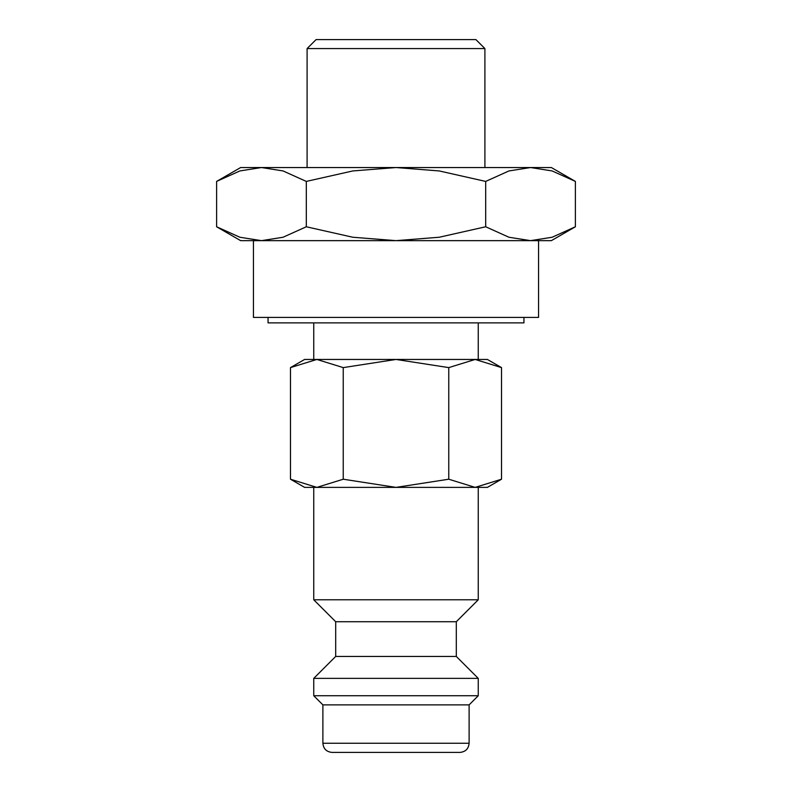 <?xml version="1.0" encoding="UTF-8"?>
<svg xmlns="http://www.w3.org/2000/svg" width="792" height="792" viewBox="0 0 792 792"><rect width="100%" height="100%" fill="white"/><g stroke="black" fill="none" stroke-linecap="round" stroke-linejoin="round"><path stroke-width="1.19" d="M478.249 359.449L478.249 322.888M313.751 322.888L313.751 359.449M313.751 487.387L313.751 599.792L335.689 621.72L335.689 656.449L313.751 678.378L313.751 695.742L322.888 704.88L322.888 743.262L469.112 743.262L469.112 704.88L478.249 695.742L478.249 678.378L456.311 656.449L456.311 621.72L478.249 599.792L478.249 487.387M322.888 743.262C323.433 748.816 326.482 751.856 332.026 752.4L459.974 752.4C465.518 751.856 468.567 748.816 469.112 743.262M268.062 317.414L268.062 322.888L523.938 322.888L523.938 317.414M575.388 181.417L551.351 167.538L530.541 167.538L552.143 170.943L575.388 181.417L575.388 226.769L552.143 237.244L530.541 240.649L551.351 240.649L575.388 226.769M240.649 167.538L216.612 181.417L239.857 170.943L261.459 167.538L396 167.538L439.204 170.943L485.694 181.417L508.939 170.943L530.541 167.538L396 167.538L352.796 170.943L306.306 181.417L283.061 170.943L261.459 167.538L240.649 167.538M216.612 226.769L240.649 240.649L530.541 240.649L508.939 237.244L485.694 226.769L439.204 237.244L396 240.649L352.796 237.244L306.306 226.769L283.061 237.244L261.459 240.649L239.857 237.244L216.612 226.769L216.612 181.417M307.098 167.538L307.098 48.569L316.077 39.6L475.923 39.6L484.902 48.569L484.902 167.538M307.098 48.569L484.902 48.569M501.524 367.607L487.387 359.449L475.141 359.449L501.524 367.607L501.524 479.219L475.141 487.387L487.387 487.387L501.524 479.219M304.613 359.449L290.476 367.607L316.859 359.449L475.141 359.449L448.757 367.607L396 359.449L343.243 367.607L316.859 359.449L304.613 359.449M290.476 479.219L304.613 487.387L475.141 487.387L448.757 479.219L396 487.387L343.243 479.219L316.859 487.387L290.476 479.219L290.476 367.607M396 752.4L350.312 752.4M253.44 240.649L253.44 317.414L538.56 317.414L538.56 240.649M343.243 479.219L343.243 367.607M448.757 479.219L448.757 367.607M313.751 599.792L478.249 599.792M306.306 226.769L306.306 181.417M485.694 226.769L485.694 181.417M322.888 704.88L469.112 704.88M313.751 695.742L478.249 695.742M313.751 678.378L478.249 678.378M335.689 656.449L456.311 656.449M335.689 621.72L456.311 621.72"/></g></svg>
